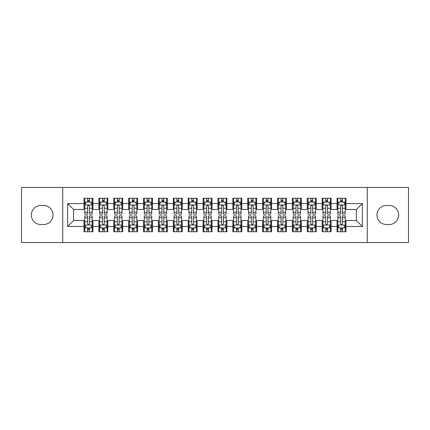 <?xml version="1.0" encoding="UTF-8"?>
<svg xmlns="http://www.w3.org/2000/svg" width="430" height="430" viewBox="0 0 430 430"><rect width="100%" height="100%" fill="white"/><g stroke="black" fill="none" stroke-linecap="round" stroke-linejoin="round"><path stroke-width="0.64" d="M367.268 242.536L408.5 242.536L408.5 187.464L367.268 187.464L367.268 242.536L62.732 242.536L62.732 187.464L21.5 187.464L21.5 242.536L62.732 242.536M367.268 187.464L62.732 187.464M67.644 226.459L67.644 203.541L84.017 203.541L84.017 209.491L73.594 209.491L73.594 220.509L67.644 226.459L84.017 226.459L84.017 231.743L92.944 231.743L92.944 226.459L98.9 226.459L98.9 231.743L107.833 231.743L107.833 226.459L113.783 226.459L113.783 231.743L122.717 231.743L122.717 226.459L128.667 226.459L128.667 231.743L137.6 231.743L137.6 226.459L143.555 226.459L143.555 231.743L152.483 231.743L152.483 226.459L158.439 226.459L158.439 231.743L167.367 231.743L167.367 226.459L173.322 226.459L173.322 231.743L182.255 231.743L182.255 226.459L188.206 226.459L188.206 231.743L197.139 231.743L197.139 226.459L203.094 226.459L203.094 231.743L212.022 231.743L212.022 226.459L217.978 226.459L217.978 231.743L226.906 231.743L226.906 226.459L232.861 226.459L232.861 231.743L241.794 231.743L241.794 226.459L247.744 226.459L247.744 231.743L256.678 231.743L256.678 226.459L262.633 226.459L262.633 231.743L271.561 231.743L271.561 226.459L277.517 226.459L277.517 231.743L286.444 231.743L286.444 226.459L292.4 226.459L292.4 231.743L301.333 231.743L301.333 226.459L307.283 226.459L307.283 231.743L316.217 231.743L316.217 226.459L322.167 226.459L322.167 231.743L331.1 231.743L331.1 226.459L337.055 226.459L337.055 231.743L345.983 231.743L345.983 220.509L356.406 220.509L356.406 209.491L345.983 209.491L345.983 203.541L362.356 203.541L362.356 226.459L345.983 226.459M345.983 203.541L345.983 198.257L337.055 198.257L337.055 203.541L331.1 203.541L331.1 198.257L322.167 198.257L322.167 203.541L316.217 203.541L316.217 198.257L307.283 198.257L307.283 203.541L301.333 203.541L301.333 198.257L292.4 198.257L292.4 203.541L286.444 203.541L286.444 198.257L277.517 198.257L277.517 203.541L271.561 203.541L271.561 198.257L262.633 198.257L262.633 203.541L256.678 203.541L256.678 198.257L247.744 198.257L247.744 203.541L241.794 203.541L241.794 198.257L232.861 198.257L232.861 203.541L226.906 203.541L226.906 198.257L217.978 198.257L217.978 203.541L212.022 203.541L212.022 198.257L203.094 198.257L203.094 203.541L197.139 203.541L197.139 198.257L188.206 198.257L188.206 203.541L182.255 203.541L182.255 198.257L173.322 198.257L173.322 203.541L167.367 203.541L167.367 198.257L158.439 198.257L158.439 203.541L152.483 203.541L152.483 198.257L143.555 198.257L143.555 203.541L137.6 203.541L137.6 198.257L128.667 198.257L128.667 203.541L122.717 203.541L122.717 198.257L113.783 198.257L113.783 203.541L107.833 203.541L107.833 198.257L98.9 198.257L98.9 203.541L92.944 203.541L92.944 198.257L84.017 198.257L84.017 203.541M331.1 226.459L331.1 220.509L337.055 220.509L337.055 226.459M362.356 203.541L356.406 209.491M316.217 226.459L316.217 220.509L322.167 220.509L322.167 226.459M337.055 203.541L337.055 209.491L331.1 209.491L331.1 203.541M301.333 226.459L301.333 220.509L307.283 220.509L307.283 226.459M322.167 203.541L322.167 209.491L316.217 209.491L316.217 203.541M286.444 226.459L286.444 220.509L292.4 220.509L292.4 226.459M307.283 203.541L307.283 209.491L301.333 209.491L301.333 203.541M271.561 226.459L271.561 220.509L277.517 220.509L277.517 226.459M292.4 203.541L292.4 209.491L286.444 209.491L286.444 203.541M256.678 226.459L256.678 220.509L262.633 220.509L262.633 226.459M277.517 203.541L277.517 209.491L271.561 209.491L271.561 203.541M241.794 226.459L241.794 220.509L247.744 220.509L247.744 226.459M262.633 203.541L262.633 209.491L256.678 209.491L256.678 203.541M226.906 226.459L226.906 220.509L232.861 220.509L232.861 226.459M247.744 203.541L247.744 209.491L241.794 209.491L241.794 203.541M212.022 226.459L212.022 220.509L217.978 220.509L217.978 226.459M232.861 203.541L232.861 209.491L226.906 209.491L226.906 203.541M197.139 226.459L197.139 220.509L203.094 220.509L203.094 226.459M217.978 203.541L217.978 209.491L212.022 209.491L212.022 203.541M182.255 226.459L182.255 220.509L188.206 220.509L188.206 226.459M203.094 203.541L203.094 209.491L197.139 209.491L197.139 203.541M167.367 226.459L167.367 220.509L173.322 220.509L173.322 226.459M188.206 203.541L188.206 209.491L182.255 209.491L182.255 203.541M152.483 226.459L152.483 220.509L158.439 220.509L158.439 226.459M173.322 203.541L173.322 209.491L167.367 209.491L167.367 203.541M137.6 226.459L137.6 220.509L143.555 220.509L143.555 226.459M158.439 203.541L158.439 209.491L152.483 209.491L152.483 203.541M122.717 226.459L122.717 220.509L128.667 220.509L128.667 226.459M143.555 203.541L143.555 209.491L137.6 209.491L137.6 203.541M107.833 226.459L107.833 220.509L113.783 220.509L113.783 226.459M128.667 203.541L128.667 209.491L122.717 209.491L122.717 203.541M92.944 226.459L92.944 220.509L98.9 220.509L98.9 226.459M113.783 203.541L113.783 209.491L107.833 209.491L107.833 203.541M73.594 220.509L84.017 220.509L84.017 226.459M98.9 203.541L98.9 209.491L92.944 209.491L92.944 203.541M337.055 201.976L337.797 201.976M345.242 201.976L345.983 201.976M322.167 201.976L322.914 201.976M330.358 201.976L331.1 201.976M307.283 201.976L308.031 201.976M315.469 201.976L316.217 201.976M292.4 201.976L293.142 201.976M300.586 201.976L301.333 201.976M277.517 201.976L278.258 201.976M285.703 201.976L286.444 201.976M262.633 201.976L263.375 201.976M270.819 201.976L271.561 201.976M247.744 201.976L248.492 201.976M255.931 201.976L256.678 201.976M232.861 201.976L233.608 201.976M241.047 201.976L241.794 201.976M217.978 201.976L218.72 201.976M226.164 201.976L226.906 201.976M203.094 201.976L203.836 201.976M211.28 201.976L212.022 201.976M188.206 201.976L188.953 201.976M196.392 201.976L197.139 201.976M173.322 201.976L174.069 201.976M181.508 201.976L182.255 201.976M158.439 201.976L159.181 201.976M166.625 201.976L167.367 201.976M143.555 201.976L144.297 201.976M151.742 201.976L152.483 201.976M128.667 201.976L129.414 201.976M136.858 201.976L137.6 201.976M113.783 201.976L114.531 201.976M121.969 201.976L122.717 201.976M98.9 201.976L99.642 201.976M107.086 201.976L107.833 201.976M84.017 201.976L84.758 201.976M92.203 201.976L92.944 201.976M84.017 228.024L84.758 228.024M92.203 228.024L92.944 228.024M98.9 228.024L99.642 228.024M107.086 228.024L107.833 228.024M113.783 228.024L114.531 228.024M121.969 228.024L122.717 228.024M128.667 228.024L129.414 228.024M136.858 228.024L137.6 228.024M143.555 228.024L144.297 228.024M151.742 228.024L152.483 228.024M158.439 228.024L159.181 228.024M166.625 228.024L167.367 228.024M173.322 228.024L174.069 228.024M181.508 228.024L182.255 228.024M188.206 228.024L188.953 228.024M196.392 228.024L197.139 228.024M203.094 228.024L203.836 228.024M211.28 228.024L212.022 228.024M217.978 228.024L218.72 228.024M226.164 228.024L226.906 228.024M232.861 228.024L233.608 228.024M241.047 228.024L241.794 228.024M247.744 228.024L248.492 228.024M255.931 228.024L256.678 228.024M262.633 228.024L263.375 228.024M270.819 228.024L271.561 228.024M277.517 228.024L278.258 228.024M285.703 228.024L286.444 228.024M292.4 228.024L293.142 228.024M300.586 228.024L301.333 228.024M307.283 228.024L308.031 228.024M315.469 228.024L316.217 228.024M322.167 228.024L322.914 228.024M330.358 228.024L331.1 228.024M337.055 228.024L337.797 228.024M345.242 228.024L345.983 228.024M67.644 203.541L73.594 209.491M356.406 220.509L362.356 226.459M40.85 205.475A9.524 9.524 0 0 0 31.325 215A9.524 9.524 0 0 0 40.85 224.525L43.527 224.525A9.524 9.524 0 0 0 53.057 215A9.524 9.524 0 0 0 43.527 205.475L40.85 205.475M389.15 224.525A9.524 9.524 0 0 0 398.675 215A9.524 9.524 0 0 0 389.15 205.475L386.473 205.475A9.524 9.524 0 0 0 376.943 215A9.524 9.524 0 0 0 386.473 224.525L389.15 224.525M89.376 200.192L87.586 200.192M92.203 212.243L89.376 212.243L89.376 214.108L92.203 214.108L92.203 205.029L90.714 202.052L86.247 202.052L84.758 205.029L84.758 214.108L87.586 214.108L87.586 212.243L84.758 212.243M84.758 205.029L84.758 198.257M92.203 205.029L92.203 198.257M87.586 202.052L87.586 198.257M89.376 198.257L89.376 202.052M89.376 212.243L89.376 206.142C88.779 204.997 88.182 204.997 87.586 206.142L87.586 212.243M89.376 201.976L87.586 201.976M87.586 229.808L89.376 229.808M84.758 217.757L87.586 217.757L87.586 215.892L84.758 215.892L84.758 224.971L86.247 227.948L90.714 227.948L92.203 224.971L92.203 215.892L89.376 215.892L89.376 217.757L92.203 217.757M92.203 224.971L92.203 231.743M84.758 224.971L84.758 231.743M89.376 227.948L89.376 231.743M87.586 231.743L87.586 227.948M87.586 217.757L87.586 223.858C88.182 225.003 88.779 225.003 89.376 223.858L89.376 217.757M87.586 228.024L89.376 228.024M104.259 200.192L102.474 200.192M107.086 212.243L104.259 212.243L104.259 214.108L107.086 214.108L107.086 205.029L105.597 202.052L101.131 202.052L99.642 205.029L99.642 214.108L102.474 214.108L102.474 212.243L99.642 212.243M99.642 205.029L99.642 198.257M107.086 205.029L107.086 198.257M102.474 202.052L102.474 198.257M104.259 198.257L104.259 202.052M104.259 212.243L104.259 206.142C103.662 204.997 103.071 204.997 102.474 206.142L102.474 212.243M104.259 201.976L102.474 201.976M119.142 200.192L117.358 200.192M121.969 212.243L119.142 212.243L119.142 214.108L121.969 214.108L121.969 205.029L120.481 202.052L116.019 202.052L114.531 205.029L114.531 214.108L117.358 214.108L117.358 212.243L114.531 212.243M114.531 205.029L114.531 198.257M121.969 205.029L121.969 198.257M117.358 202.052L117.358 198.257M119.142 198.257L119.142 202.052M119.142 212.243L119.142 206.142C118.551 204.997 117.954 204.997 117.358 206.142L117.358 212.243M119.142 201.976L117.358 201.976M102.474 229.808L104.259 229.808M99.642 217.757L102.474 217.757L102.474 215.892L99.642 215.892L99.642 224.971L101.131 227.948L105.597 227.948L107.086 224.971L107.086 215.892L104.259 215.892L104.259 217.757L107.086 217.757M107.086 224.971L107.086 231.743M99.642 224.971L99.642 231.743M104.259 227.948L104.259 231.743M102.474 231.743L102.474 227.948M102.474 217.757L102.474 223.858C103.066 225.003 103.662 225.003 104.259 223.858L104.259 217.757M102.474 228.024L104.259 228.024M117.358 229.808L119.142 229.808M114.531 217.757L117.358 217.757L117.358 215.892L114.531 215.892L114.531 224.971L116.019 227.948L120.481 227.948L121.969 224.971L121.969 215.892L119.142 215.892L119.142 217.757L121.969 217.757M121.969 224.971L121.969 231.743M114.531 224.971L114.531 231.743M119.142 227.948L119.142 231.743M117.358 231.743L117.358 227.948M117.358 217.757L117.358 223.858C117.949 225.003 118.546 225.003 119.142 223.858L119.142 217.757M117.358 228.024L119.142 228.024M134.026 200.192L132.241 200.192M136.858 212.243L134.026 212.243L134.026 214.108L136.858 214.108L136.858 205.029L135.369 202.052L130.903 202.052L129.414 205.029L129.414 214.108L132.241 214.108L132.241 212.243L129.414 212.243M129.414 205.029L129.414 198.257M136.858 205.029L136.858 198.257M132.241 202.052L132.241 198.257M134.026 198.257L134.026 202.052M134.026 212.243L134.026 206.142C133.434 204.997 132.838 204.997 132.241 206.142L132.241 212.243M134.026 201.976L132.241 201.976M148.914 200.192L147.125 200.192M151.742 212.243L148.914 212.243L148.914 214.108L151.742 214.108L151.742 205.029L150.253 202.052L145.786 202.052L144.297 205.029L144.297 214.108L147.125 214.108L147.125 212.243L144.297 212.243M144.297 205.029L144.297 198.257M151.742 205.029L151.742 198.257M147.125 202.052L147.125 198.257M148.914 198.257L148.914 202.052M148.914 212.243L148.914 206.142C148.318 204.997 147.721 204.997 147.125 206.142L147.125 212.243M148.914 201.976L147.125 201.976M132.241 229.808L134.026 229.808M129.414 217.757L132.241 217.757L132.241 215.892L129.414 215.892L129.414 224.971L130.903 227.948L135.369 227.948L136.858 224.971L136.858 215.892L134.026 215.892L134.026 217.757L136.858 217.757M136.858 224.971L136.858 231.743M129.414 224.971L129.414 231.743M134.026 227.948L134.026 231.743M132.241 231.743L132.241 227.948M132.241 217.757L132.241 223.858C132.838 225.003 133.429 225.003 134.026 223.858L134.026 217.757M132.241 228.024L134.026 228.024M147.125 229.808L148.914 229.808M144.297 217.757L147.125 217.757L147.125 215.892L144.297 215.892L144.297 224.971L145.786 227.948L150.253 227.948L151.742 224.971L151.742 215.892L148.914 215.892L148.914 217.757L151.742 217.757M151.742 224.971L151.742 231.743M144.297 224.971L144.297 231.743M148.914 227.948L148.914 231.743M147.125 231.743L147.125 227.948M147.125 217.757L147.125 223.858C147.721 225.003 148.318 225.003 148.914 223.858L148.914 217.757M147.125 228.024L148.914 228.024M163.798 200.192L162.013 200.192M166.625 212.243L163.798 212.243L163.798 214.108L166.625 214.108L166.625 205.029L165.136 202.052L160.669 202.052L159.181 205.029L159.181 214.108L162.013 214.108L162.013 212.243L159.181 212.243M159.181 205.029L159.181 198.257M166.625 205.029L166.625 198.257M162.013 202.052L162.013 198.257M163.798 198.257L163.798 202.052M163.798 212.243L163.798 206.142C163.201 204.997 162.604 204.997 162.013 206.142L162.013 212.243M163.798 201.976L162.013 201.976M162.013 229.808L163.798 229.808M159.181 217.757L162.013 217.757L162.013 215.892L159.181 215.892L159.181 224.971L160.669 227.948L165.136 227.948L166.625 224.971L166.625 215.892L163.798 215.892L163.798 217.757L166.625 217.757M166.625 224.971L166.625 231.743M159.181 224.971L159.181 231.743M163.798 227.948L163.798 231.743M162.013 231.743L162.013 227.948M162.013 217.757L162.013 223.858C162.604 225.003 163.201 225.003 163.798 223.858L163.798 217.757M162.013 228.024L163.798 228.024M178.681 200.192L176.897 200.192M181.508 212.243L178.681 212.243L178.681 214.108L181.508 214.108L181.508 205.029L180.019 202.052L175.558 202.052L174.069 205.029L174.069 214.108L176.897 214.108L176.897 212.243L174.069 212.243M174.069 205.029L174.069 198.257M181.508 205.029L181.508 198.257M176.897 202.052L176.897 198.257M178.681 198.257L178.681 202.052M178.681 212.243L178.681 206.142C178.084 204.997 177.493 204.997 176.897 206.142L176.897 212.243M178.681 201.976L176.897 201.976M176.897 229.808L178.681 229.808M174.069 217.757L176.897 217.757L176.897 215.892L174.069 215.892L174.069 224.971L175.558 227.948L180.019 227.948L181.508 224.971L181.508 215.892L178.681 215.892L178.681 217.757L181.508 217.757M181.508 224.971L181.508 231.743M174.069 224.971L174.069 231.743M178.681 227.948L178.681 231.743M176.897 231.743L176.897 227.948M176.897 217.757L176.897 223.858C177.488 225.003 178.084 225.003 178.681 223.858L178.681 217.757M176.897 228.024L178.681 228.024M193.564 200.192L191.78 200.192M196.392 212.243L193.564 212.243L193.564 214.108L196.392 214.108L196.392 205.029L194.908 202.052L190.442 202.052L188.953 205.029L188.953 214.108L191.78 214.108L191.78 212.243L188.953 212.243M188.953 205.029L188.953 198.257M196.392 205.029L196.392 198.257M191.78 202.052L191.78 198.257M193.564 198.257L193.564 202.052M193.564 212.243L193.564 206.142C192.973 204.997 192.377 204.997 191.78 206.142L191.78 212.243M193.564 201.976L191.78 201.976M191.78 229.808L193.564 229.808M188.953 217.757L191.78 217.757L191.78 215.892L188.953 215.892L188.953 224.971L190.442 227.948L194.908 227.948L196.392 224.971L196.392 215.892L193.564 215.892L193.564 217.757L196.392 217.757M196.392 224.971L196.392 231.743M188.953 224.971L188.953 231.743M193.564 227.948L193.564 231.743M191.78 231.743L191.78 227.948M191.78 217.757L191.78 223.858C192.377 225.003 192.968 225.003 193.564 223.858L193.564 217.757M191.78 228.024L193.564 228.024M208.453 200.192L206.663 200.192M211.28 212.243L208.453 212.243L208.453 214.108L211.28 214.108L211.28 205.029L209.792 202.052L205.325 202.052L203.836 205.029L203.836 214.108L206.663 214.108L206.663 212.243L203.836 212.243M203.836 205.029L203.836 198.257M211.28 205.029L211.28 198.257M206.663 202.052L206.663 198.257M208.453 198.257L208.453 202.052M208.453 212.243L208.453 206.142C207.857 204.997 207.26 204.997 206.663 206.142L206.663 212.243M208.453 201.976L206.663 201.976M206.663 229.808L208.453 229.808M203.836 217.757L206.663 217.757L206.663 215.892L203.836 215.892L203.836 224.971L205.325 227.948L209.792 227.948L211.28 224.971L211.28 215.892L208.453 215.892L208.453 217.757L211.28 217.757M211.28 224.971L211.28 231.743M203.836 224.971L203.836 231.743M208.453 227.948L208.453 231.743M206.663 231.743L206.663 227.948M206.663 217.757L206.663 223.858C207.26 225.003 207.857 225.003 208.453 223.858L208.453 217.757M206.663 228.024L208.453 228.024M223.337 200.192L221.547 200.192M226.164 212.243L223.337 212.243L223.337 214.108L226.164 214.108L226.164 205.029L224.675 202.052L220.208 202.052L218.72 205.029L218.72 214.108L221.547 214.108L221.547 212.243L218.72 212.243M218.72 205.029L218.72 198.257M226.164 205.029L226.164 198.257M221.547 202.052L221.547 198.257M223.337 198.257L223.337 202.052M223.337 212.243L223.337 206.142C222.74 204.997 222.143 204.997 221.547 206.142L221.547 212.243M223.337 201.976L221.547 201.976M221.547 229.808L223.337 229.808M218.72 217.757L221.547 217.757L221.547 215.892L218.72 215.892L218.72 224.971L220.208 227.948L224.675 227.948L226.164 224.971L226.164 215.892L223.337 215.892L223.337 217.757L226.164 217.757M226.164 224.971L226.164 231.743M218.72 224.971L218.72 231.743M223.337 227.948L223.337 231.743M221.547 231.743L221.547 227.948M221.547 217.757L221.547 223.858C222.143 225.003 222.74 225.003 223.337 223.858L223.337 217.757M221.547 228.024L223.337 228.024M238.22 200.192L236.435 200.192M241.047 212.243L238.22 212.243L238.22 214.108L241.047 214.108L241.047 205.029L239.558 202.052L235.092 202.052L233.608 205.029L233.608 214.108L236.435 214.108L236.435 212.243L233.608 212.243M233.608 205.029L233.608 198.257M241.047 205.029L241.047 198.257M236.435 202.052L236.435 198.257M238.22 198.257L238.22 202.052M238.22 212.243L238.22 206.142C237.623 204.997 237.032 204.997 236.435 206.142L236.435 212.243M238.22 201.976L236.435 201.976M236.435 229.808L238.22 229.808M233.608 217.757L236.435 217.757L236.435 215.892L233.608 215.892L233.608 224.971L235.092 227.948L239.558 227.948L241.047 224.971L241.047 215.892L238.22 215.892L238.22 217.757L241.047 217.757M241.047 224.971L241.047 231.743M233.608 224.971L233.608 231.743M238.22 227.948L238.22 231.743M236.435 231.743L236.435 227.948M236.435 217.757L236.435 223.858C237.027 225.003 237.623 225.003 238.22 223.858L238.22 217.757M236.435 228.024L238.22 228.024M253.103 200.192L251.319 200.192M255.931 212.243L253.103 212.243L253.103 214.108L255.931 214.108L255.931 205.029L254.442 202.052L249.98 202.052L248.492 205.029L248.492 214.108L251.319 214.108L251.319 212.243L248.492 212.243M248.492 205.029L248.492 198.257M255.931 205.029L255.931 198.257M251.319 202.052L251.319 198.257M253.103 198.257L253.103 202.052M253.103 212.243L253.103 206.142C252.512 204.997 251.915 204.997 251.319 206.142L251.319 212.243M253.103 201.976L251.319 201.976M251.319 229.808L253.103 229.808M248.492 217.757L251.319 217.757L251.319 215.892L248.492 215.892L248.492 224.971L249.98 227.948L254.442 227.948L255.931 224.971L255.931 215.892L253.103 215.892L253.103 217.757L255.931 217.757M255.931 224.971L255.931 231.743M248.492 224.971L248.492 231.743M253.103 227.948L253.103 231.743M251.319 231.743L251.319 227.948M251.319 217.757L251.319 223.858C251.915 225.003 252.507 225.003 253.103 223.858L253.103 217.757M251.319 228.024L253.103 228.024M267.987 200.192L266.202 200.192M270.819 212.243L267.987 212.243L267.987 214.108L270.819 214.108L270.819 205.029L269.33 202.052L264.864 202.052L263.375 205.029L263.375 214.108L266.202 214.108L266.202 212.243L263.375 212.243M263.375 205.029L263.375 198.257M270.819 205.029L270.819 198.257M266.202 202.052L266.202 198.257M267.987 198.257L267.987 202.052M267.987 212.243L267.987 206.142C267.396 204.997 266.799 204.997 266.202 206.142L266.202 212.243M267.987 201.976L266.202 201.976M266.202 229.808L267.987 229.808M263.375 217.757L266.202 217.757L266.202 215.892L263.375 215.892L263.375 224.971L264.864 227.948L269.33 227.948L270.819 224.971L270.819 215.892L267.987 215.892L267.987 217.757L270.819 217.757M270.819 224.971L270.819 231.743M263.375 224.971L263.375 231.743M267.987 227.948L267.987 231.743M266.202 231.743L266.202 227.948M266.202 217.757L266.202 223.858C266.799 225.003 267.396 225.003 267.987 223.858L267.987 217.757M266.202 228.024L267.987 228.024M282.875 200.192L281.086 200.192M285.703 212.243L282.875 212.243L282.875 214.108L285.703 214.108L285.703 205.029L284.214 202.052L279.747 202.052L278.258 205.029L278.258 214.108L281.086 214.108L281.086 212.243L278.258 212.243M278.258 205.029L278.258 198.257M285.703 205.029L285.703 198.257M281.086 202.052L281.086 198.257M282.875 198.257L282.875 202.052M282.875 212.243L282.875 206.142C282.279 204.997 281.682 204.997 281.086 206.142L281.086 212.243M282.875 201.976L281.086 201.976M281.086 229.808L282.875 229.808M278.258 217.757L281.086 217.757L281.086 215.892L278.258 215.892L278.258 224.971L279.747 227.948L284.214 227.948L285.703 224.971L285.703 215.892L282.875 215.892L282.875 217.757L285.703 217.757M285.703 224.971L285.703 231.743M278.258 224.971L278.258 231.743M282.875 227.948L282.875 231.743M281.086 231.743L281.086 227.948M281.086 217.757L281.086 223.858C281.682 225.003 282.279 225.003 282.875 223.858L282.875 217.757M281.086 228.024L282.875 228.024M297.759 200.192L295.974 200.192M300.586 212.243L297.759 212.243L297.759 214.108L300.586 214.108L300.586 205.029L299.097 202.052L294.631 202.052L293.142 205.029L293.142 214.108L295.974 214.108L295.974 212.243L293.142 212.243M293.142 205.029L293.142 198.257M300.586 205.029L300.586 198.257M295.974 202.052L295.974 198.257M297.759 198.257L297.759 202.052M297.759 212.243L297.759 206.142C297.162 204.997 296.571 204.997 295.974 206.142L295.974 212.243M297.759 201.976L295.974 201.976M295.974 229.808L297.759 229.808M293.142 217.757L295.974 217.757L295.974 215.892L293.142 215.892L293.142 224.971L294.631 227.948L299.097 227.948L300.586 224.971L300.586 215.892L297.759 215.892L297.759 217.757L300.586 217.757M300.586 224.971L300.586 231.743M293.142 224.971L293.142 231.743M297.759 227.948L297.759 231.743M295.974 231.743L295.974 227.948M295.974 217.757L295.974 223.858C296.566 225.003 297.162 225.003 297.759 223.858L297.759 217.757M295.974 228.024L297.759 228.024M312.642 200.192L310.858 200.192M315.469 212.243L312.642 212.243L312.642 214.108L315.469 214.108L315.469 205.029L313.981 202.052L309.519 202.052L308.031 205.029L308.031 214.108L310.858 214.108L310.858 212.243L308.031 212.243M308.031 205.029L308.031 198.257M315.469 205.029L315.469 198.257M310.858 202.052L310.858 198.257M312.642 198.257L312.642 202.052M312.642 212.243L312.642 206.142C312.051 204.997 311.454 204.997 310.858 206.142L310.858 212.243M312.642 201.976L310.858 201.976M310.858 229.808L312.642 229.808M308.031 217.757L310.858 217.757L310.858 215.892L308.031 215.892L308.031 224.971L309.519 227.948L313.981 227.948L315.469 224.971L315.469 215.892L312.642 215.892L312.642 217.757L315.469 217.757M315.469 224.971L315.469 231.743M308.031 224.971L308.031 231.743M312.642 227.948L312.642 231.743M310.858 231.743L310.858 227.948M310.858 217.757L310.858 223.858C311.449 225.003 312.046 225.003 312.642 223.858L312.642 217.757M310.858 228.024L312.642 228.024M327.526 200.192L325.741 200.192M330.358 212.243L327.526 212.243L327.526 214.108L330.358 214.108L330.358 205.029L328.869 202.052L324.403 202.052L322.914 205.029L322.914 214.108L325.741 214.108L325.741 212.243L322.914 212.243M322.914 205.029L322.914 198.257M330.358 205.029L330.358 198.257M325.741 202.052L325.741 198.257M327.526 198.257L327.526 202.052M327.526 212.243L327.526 206.142C326.934 204.997 326.338 204.997 325.741 206.142L325.741 212.243M327.526 201.976L325.741 201.976M325.741 229.808L327.526 229.808M322.914 217.757L325.741 217.757L325.741 215.892L322.914 215.892L322.914 224.971L324.403 227.948L328.869 227.948L330.358 224.971L330.358 215.892L327.526 215.892L327.526 217.757L330.358 217.757M330.358 224.971L330.358 231.743M322.914 224.971L322.914 231.743M327.526 227.948L327.526 231.743M325.741 231.743L325.741 227.948M325.741 217.757L325.741 223.858C326.338 225.003 326.929 225.003 327.526 223.858L327.526 217.757M325.741 228.024L327.526 228.024M342.414 200.192L340.625 200.192M345.242 212.243L342.414 212.243L342.414 214.108L345.242 214.108L345.242 205.029L343.753 202.052L339.286 202.052L337.797 205.029L337.797 214.108L340.625 214.108L340.625 212.243L337.797 212.243M337.797 205.029L337.797 198.257M345.242 205.029L345.242 198.257M340.625 202.052L340.625 198.257M342.414 198.257L342.414 202.052M342.414 212.243L342.414 206.142C341.818 204.997 341.221 204.997 340.625 206.142L340.625 212.243M342.414 201.976L340.625 201.976M340.625 229.808L342.414 229.808M337.797 217.757L340.625 217.757L340.625 215.892L337.797 215.892L337.797 224.971L339.286 227.948L343.753 227.948L345.242 224.971L345.242 215.892L342.414 215.892L342.414 217.757L345.242 217.757M345.242 224.971L345.242 231.743M337.797 224.971L337.797 231.743M342.414 227.948L342.414 231.743M340.625 231.743L340.625 227.948M340.625 217.757L340.625 223.858C341.221 225.003 341.818 225.003 342.414 223.858L342.414 217.757M340.625 228.024L342.414 228.024M92.165 204.954L84.796 204.954M84.758 202.229L86.161 202.229M90.805 202.229L92.203 202.229M87.586 208.249L84.758 208.249M92.203 208.249L89.376 208.249M89.376 201.138L87.586 201.138M84.796 225.046L92.165 225.046M92.203 227.771L90.805 227.771M86.161 227.771L84.758 227.771M89.376 221.751L92.203 221.751M84.758 221.751L87.586 221.751M87.586 228.862L89.376 228.862M107.048 204.954L99.679 204.954M99.642 202.229L101.045 202.229M105.689 202.229L107.086 202.229M102.474 208.249L99.642 208.249M107.086 208.249L104.259 208.249M104.259 201.138L102.474 201.138M121.932 204.954L114.568 204.954M114.531 202.229L115.928 202.229M120.572 202.229L121.969 202.229M117.358 208.249L114.531 208.249M121.969 208.249L119.142 208.249M119.142 201.138L117.358 201.138M99.679 225.046L107.048 225.046M107.086 227.771L105.689 227.771M101.045 227.771L99.642 227.771M104.259 221.751L107.086 221.751M99.642 221.751L102.474 221.751M102.474 228.862L104.259 228.862M114.568 225.046L121.932 225.046M121.969 227.771L120.572 227.771M115.928 227.771L114.531 227.771M119.142 221.751L121.969 221.751M114.531 221.751L117.358 221.751M117.358 228.862L119.142 228.862M136.821 204.954L129.452 204.954M129.414 202.229L130.811 202.229M135.455 202.229L136.858 202.229M132.241 208.249L129.414 208.249M136.858 208.249L134.026 208.249M134.026 201.138L132.241 201.138M151.704 204.954L144.335 204.954M144.297 202.229L145.695 202.229M150.339 202.229L151.742 202.229M147.125 208.249L144.297 208.249M151.742 208.249L148.914 208.249M148.914 201.138L147.125 201.138M129.452 225.046L136.821 225.046M136.858 227.771L135.455 227.771M130.811 227.771L129.414 227.771M134.026 221.751L136.858 221.751M129.414 221.751L132.241 221.751M132.241 228.862L134.026 228.862M144.335 225.046L151.704 225.046M151.742 227.771L150.339 227.771M145.695 227.771L144.297 227.771M148.914 221.751L151.742 221.751M144.297 221.751L147.125 221.751M147.125 228.862L148.914 228.862M166.587 204.954L159.218 204.954M159.181 202.229L160.583 202.229M165.227 202.229L166.625 202.229M162.013 208.249L159.181 208.249M166.625 208.249L163.798 208.249M163.798 201.138L162.013 201.138M159.218 225.046L166.587 225.046M166.625 227.771L165.227 227.771M160.583 227.771L159.181 227.771M163.798 221.751L166.625 221.751M159.181 221.751L162.013 221.751M162.013 228.862L163.798 228.862M181.471 204.954L174.107 204.954M174.069 202.229L175.467 202.229M180.111 202.229L181.508 202.229M176.897 208.249L174.069 208.249M181.508 208.249L178.681 208.249M178.681 201.138L176.897 201.138M174.107 225.046L181.471 225.046M181.508 227.771L180.111 227.771M175.467 227.771L174.069 227.771M178.681 221.751L181.508 221.751M174.069 221.751L176.897 221.751M176.897 228.862L178.681 228.862M196.359 204.954L188.99 204.954M188.953 202.229L190.35 202.229M194.994 202.229L196.392 202.229M191.78 208.249L188.953 208.249M196.392 208.249L193.564 208.249M193.564 201.138L191.78 201.138M188.99 225.046L196.359 225.046M196.392 227.771L194.994 227.771M190.35 227.771L188.953 227.771M193.564 221.751L196.392 221.751M188.953 221.751L191.78 221.751M191.78 228.862L193.564 228.862M211.243 204.954L203.874 204.954M203.836 202.229L205.234 202.229M209.878 202.229L211.28 202.229M206.663 208.249L203.836 208.249M211.28 208.249L208.453 208.249M208.453 201.138L206.663 201.138M203.874 225.046L211.243 225.046M211.28 227.771L209.878 227.771M205.234 227.771L203.836 227.771M208.453 221.751L211.28 221.751M203.836 221.751L206.663 221.751M206.663 228.862L208.453 228.862M226.126 204.954L218.757 204.954M218.72 202.229L220.122 202.229M224.766 202.229L226.164 202.229M221.547 208.249L218.72 208.249M226.164 208.249L223.337 208.249M223.337 201.138L221.547 201.138M218.757 225.046L226.126 225.046M226.164 227.771L224.766 227.771M220.122 227.771L218.72 227.771M223.337 221.751L226.164 221.751M218.72 221.751L221.547 221.751M221.547 228.862L223.337 228.862M241.01 204.954L233.641 204.954M233.608 202.229L235.006 202.229M239.65 202.229L241.047 202.229M236.435 208.249L233.608 208.249M241.047 208.249L238.22 208.249M238.22 201.138L236.435 201.138M233.641 225.046L241.01 225.046M241.047 227.771L239.65 227.771M235.006 227.771L233.608 227.771M238.22 221.751L241.047 221.751M233.608 221.751L236.435 221.751M236.435 228.862L238.22 228.862M255.893 204.954L248.529 204.954M248.492 202.229L249.889 202.229M254.533 202.229L255.931 202.229M251.319 208.249L248.492 208.249M255.931 208.249L253.103 208.249M253.103 201.138L251.319 201.138M248.529 225.046L255.893 225.046M255.931 227.771L254.533 227.771M249.889 227.771L248.492 227.771M253.103 221.751L255.931 221.751M248.492 221.751L251.319 221.751M251.319 228.862L253.103 228.862M270.782 204.954L263.413 204.954M263.375 202.229L264.772 202.229M269.416 202.229L270.819 202.229M266.202 208.249L263.375 208.249M270.819 208.249L267.987 208.249M267.987 201.138L266.202 201.138M263.413 225.046L270.782 225.046M270.819 227.771L269.416 227.771M264.772 227.771L263.375 227.771M267.987 221.751L270.819 221.751M263.375 221.751L266.202 221.751M266.202 228.862L267.987 228.862M285.665 204.954L278.296 204.954M278.258 202.229L279.661 202.229M284.305 202.229L285.703 202.229M281.086 208.249L278.258 208.249M285.703 208.249L282.875 208.249M282.875 201.138L281.086 201.138M278.296 225.046L285.665 225.046M285.703 227.771L284.305 227.771M279.661 227.771L278.258 227.771M282.875 221.751L285.703 221.751M278.258 221.751L281.086 221.751M281.086 228.862L282.875 228.862M300.548 204.954L293.179 204.954M293.142 202.229L294.545 202.229M299.189 202.229L300.586 202.229M295.974 208.249L293.142 208.249M300.586 208.249L297.759 208.249M297.759 201.138L295.974 201.138M293.179 225.046L300.548 225.046M300.586 227.771L299.189 227.771M294.545 227.771L293.142 227.771M297.759 221.751L300.586 221.751M293.142 221.751L295.974 221.751M295.974 228.862L297.759 228.862M315.432 204.954L308.068 204.954M308.031 202.229L309.428 202.229M314.072 202.229L315.469 202.229M310.858 208.249L308.031 208.249M315.469 208.249L312.642 208.249M312.642 201.138L310.858 201.138M308.068 225.046L315.432 225.046M315.469 227.771L314.072 227.771M309.428 227.771L308.031 227.771M312.642 221.751L315.469 221.751M308.031 221.751L310.858 221.751M310.858 228.862L312.642 228.862M330.321 204.954L322.952 204.954M322.914 202.229L324.311 202.229M328.955 202.229L330.358 202.229M325.741 208.249L322.914 208.249M330.358 208.249L327.526 208.249M327.526 201.138L325.741 201.138M322.952 225.046L330.321 225.046M330.358 227.771L328.955 227.771M324.311 227.771L322.914 227.771M327.526 221.751L330.358 221.751M322.914 221.751L325.741 221.751M325.741 228.862L327.526 228.862M345.204 204.954L337.835 204.954M337.797 202.229L339.195 202.229M343.839 202.229L345.242 202.229M340.625 208.249L337.797 208.249M345.242 208.249L342.414 208.249M342.414 201.138L340.625 201.138M337.835 225.046L345.204 225.046M345.242 227.771L343.839 227.771M339.195 227.771L337.797 227.771M342.414 221.751L345.242 221.751M337.797 221.751L340.625 221.751M340.625 228.862L342.414 228.862"/></g></svg>
